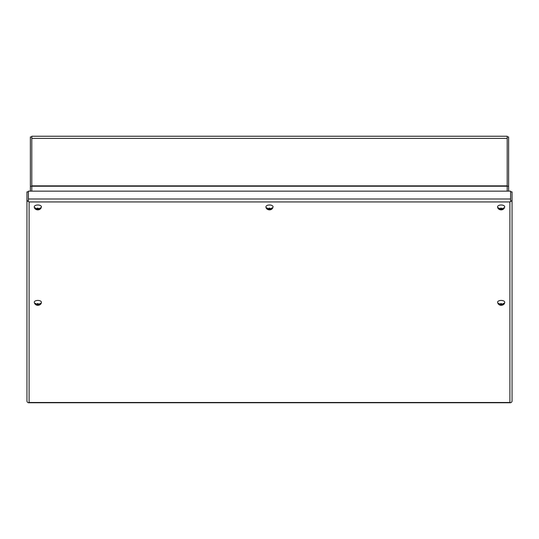 <?xml version="1.0" encoding="UTF-8"?>
<svg xmlns="http://www.w3.org/2000/svg" width="539" height="539" viewBox="0 0 539 539"><rect width="100%" height="100%" fill="white"/><g stroke="black" fill="none" stroke-linecap="round" stroke-linejoin="round"><path stroke-width="0.81" d="M510.615 196.021L510.615 201.478A2.149 1.866 180 0 0 512.05 199.72L512.05 191.864L510.615 191.864L510.615 196.021M26.95 199.72L26.95 191.864L28.385 191.864L28.385 201.478A2.149 1.866 180 0 1 26.95 199.72L26.95 400.962A2.149 1.866 -0 0 0 28.385 402.721L29.099 402.478L28.399 402.714M507.199 136.953L508.634 136.953L508.634 191.143M31.801 136.953L30.366 136.953L30.366 186.231L31.801 186.231L31.801 185.861L507.199 185.861L507.199 186.224L508.634 186.231M30.366 186.231L30.366 191.143M28.385 201.478L29.099 201.936L509.901 201.936L509.901 402.478L29.099 402.478L29.099 201.936L28.399 201.465L28.399 191.143L510.601 191.143L510.601 198.992L28.399 198.992M510.615 201.478L509.901 201.936L510.601 201.465L510.601 198.992M510.601 402.714L509.901 402.478L510.601 402.727A2.149 1.866 0 0 0 512.05 400.962L512.05 199.72M31.801 185.861L31.801 136.239L507.199 136.239L507.199 185.861M31.801 191.143L31.801 186.224L507.199 186.224L507.199 191.143M503.756 208.216L504.309 208.216A3.2 1.597 180 0 0 504.356 207.939A3.2 1.597 180 0 0 504.309 207.67L502.294 208.701A1.26 0.627 0 0 0 501.459 208.364L502.294 208.701M504.309 208.216L502.294 209.253A1.26 0.627 0 0 1 501.459 209.59L500.859 209.59A1.26 0.627 0 0 1 500.03 209.253L498.562 208.216M500.03 208.701L500.859 208.364A1.26 0.627 0 0 0 500.03 208.701L498.009 207.67A3.2 1.597 180 0 0 497.962 207.939A3.2 1.597 180 0 0 498.009 208.216M497.605 206.774A3.557 1.779 0 0 1 497.605 206.754A3.557 1.779 0 0 1 501.162 204.995A3.557 1.779 0 0 1 504.72 206.754A3.557 1.779 0 0 1 504.72 206.774M500.859 208.364L500.859 208.02L501.459 208.364M500.859 208.701L500.859 209.253L500.03 209.253M500.859 209.59L500.859 209.253M500.859 208.815L501.459 208.815M502.294 209.253L501.459 209.59M501.459 209.253L501.459 208.701M497.605 302.204A3.557 1.779 0 0 1 497.605 302.184A3.557 1.779 0 0 1 501.162 300.425A3.557 1.779 0 0 1 504.72 302.184A3.557 1.779 0 0 1 504.72 302.204M500.03 304.131L500.859 303.794A1.26 0.627 0 0 0 500.03 304.131L498.009 303.093A3.2 1.597 180 0 0 497.962 303.369A3.2 1.597 180 0 0 498.009 303.646L498.562 303.646M500.859 303.794L500.859 303.45L501.459 303.794A1.26 0.627 0 0 1 502.294 304.131L504.309 303.093A3.2 1.597 180 0 1 504.356 303.369A3.2 1.597 180 0 1 504.309 303.646L502.294 304.676A1.26 0.627 0 0 1 501.459 305.013L500.859 305.013A1.26 0.627 0 0 1 500.03 304.676L498.009 303.646M500.859 304.239L501.459 304.239M502.294 304.676L501.459 305.013M501.459 304.676L501.459 304.131L502.294 304.131M503.756 303.646L504.309 303.646M501.459 303.794L501.459 304.131M500.859 304.131L500.859 304.676L500.03 304.676M500.859 305.013L500.859 304.676M272.094 208.216L272.653 208.216A3.2 1.597 180 0 0 272.7 207.939A3.2 1.597 180 0 0 272.653 207.67L270.632 208.701A1.26 0.627 0 0 0 269.796 208.364L270.632 208.701M272.653 208.216L270.632 209.253A1.26 0.627 0 0 1 269.796 209.59L269.204 209.59A1.26 0.627 0 0 1 268.368 209.253L266.906 208.216M268.368 208.701L269.204 208.364A1.26 0.627 0 0 0 268.368 208.701L266.347 207.67A3.2 1.597 180 0 0 266.3 207.939A3.2 1.597 180 0 0 266.347 208.216M265.943 206.774A3.557 1.779 0 0 1 265.943 206.754A3.557 1.779 0 0 1 269.5 204.995A3.557 1.779 0 0 1 273.057 206.754A3.557 1.779 0 0 1 273.057 206.774M269.204 208.364L269.204 208.02L269.796 208.364M269.204 208.701L269.204 209.253L268.368 209.253M269.204 209.59L269.204 209.253M269.204 208.815L269.796 208.815M270.632 209.253L269.796 209.59M269.796 209.253L269.796 208.701M40.438 208.216L40.991 208.216A3.2 1.597 180 0 0 41.038 207.939A3.2 1.597 180 0 0 40.991 207.67L38.97 208.701A1.26 0.627 0 0 0 38.141 208.364L38.97 208.701M40.991 208.216L38.97 209.253A1.26 0.627 0 0 1 38.141 209.59L37.541 209.59A1.26 0.627 0 0 1 36.706 209.253L35.244 208.216M36.706 208.701L37.541 208.364A1.26 0.627 0 0 0 36.706 208.701L34.691 207.67A3.2 1.597 180 0 0 34.644 207.939A3.2 1.597 180 0 0 34.691 208.216M34.28 206.774A3.557 1.779 0 0 1 34.28 206.754A3.557 1.779 0 0 1 37.838 204.995A3.557 1.779 0 0 1 41.395 206.754A3.557 1.779 0 0 1 41.395 206.774M37.541 208.364L37.541 208.02L38.141 208.364M37.541 208.701L37.541 209.253L36.706 209.253M37.541 209.59L37.541 209.253M37.541 208.815L38.141 208.815M38.97 209.253L38.141 209.59M38.141 209.253L38.141 208.701M34.28 302.204A3.557 1.779 0 0 1 34.28 302.184A3.557 1.779 0 0 1 37.838 300.425A3.557 1.779 0 0 1 41.395 302.184A3.557 1.779 0 0 1 41.395 302.204M36.706 304.131L37.541 303.794A1.26 0.627 0 0 0 36.706 304.131L34.691 303.093A3.2 1.597 180 0 0 34.644 303.369A3.2 1.597 180 0 0 34.691 303.646L35.244 303.646M37.541 303.794L37.541 303.45L38.141 303.794A1.26 0.627 0 0 1 38.97 304.131L40.991 303.093A3.2 1.597 180 0 1 41.038 303.369A3.2 1.597 180 0 1 40.991 303.646L38.97 304.676A1.26 0.627 0 0 1 38.141 305.013L37.541 305.013A1.26 0.627 0 0 1 36.706 304.676L34.691 303.646M37.541 304.239L38.141 304.239M38.97 304.676L38.141 305.013M38.141 304.676L38.141 304.131L38.97 304.131M40.438 303.646L40.991 303.646M38.141 303.794L38.141 304.131M37.541 304.131L37.541 304.676L36.706 304.676M37.541 305.013L37.541 304.676M31.801 138.388L507.199 138.388M510.601 402.761L28.399 402.761M504.72 206.754L504.72 206.828C503.763 211.598 497.43 210.149 497.605 206.828L497.605 206.754M497.605 302.184L497.605 302.251C498.555 307.021 504.888 305.579 504.72 302.251L504.72 302.184M273.057 206.754L273.057 206.828C272.107 211.598 265.774 210.149 265.943 206.828L265.943 206.754M41.395 206.754L41.395 206.828C40.445 211.598 34.112 210.149 34.28 206.828L34.28 206.754M34.28 302.184L34.28 302.251C35.237 307.021 41.57 305.579 41.395 302.251L41.395 302.184"/></g></svg>
